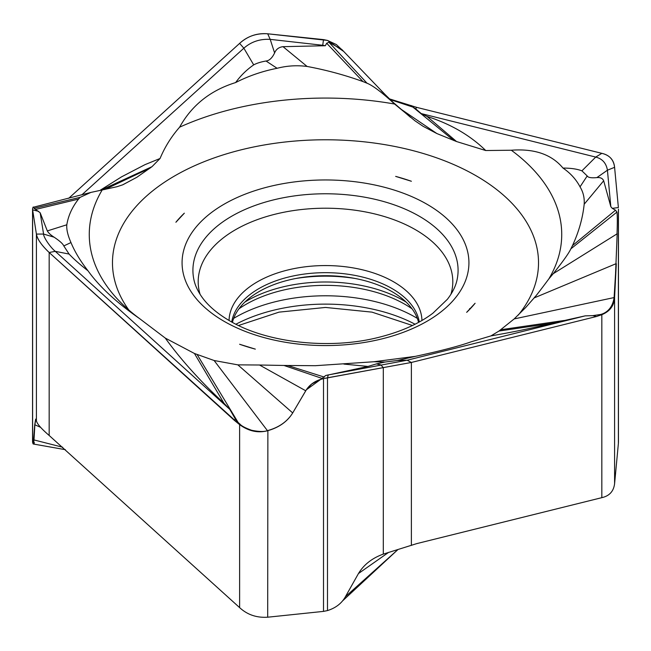 <?xml version="1.0" encoding="UTF-8"?>
<svg xmlns="http://www.w3.org/2000/svg" width="651" height="651" viewBox="0 0 651 651"><rect width="100%" height="100%" fill="white"/><g stroke="black" fill="none" stroke-linecap="round" stroke-linejoin="round"><path stroke-width="0.98" d="M469.729 308.525A236.232 136.393 180 0 1 470.258 308.761M267.699 33.795C256.665 33.071 247.307 36.269 239.625 43.381L68.697 198.311L239.625 43.381C247.73 36.09 257.088 32.892 267.699 33.795L327.486 40.419L336.396 44.577L343.573 51.356L327.486 40.419L323.514 39.613L267.699 33.795L270.198 39.361C259.944 38.808 251.164 41.762 243.865 48.198L81.814 194.869M32.615 441.15L32.615 208.369L32.615 209.85L32.615 208.369L33.193 207.01L33.673 207.173L34.064 208.32L40.175 212.787L47.328 230.934C48.418 232.928 50.68 235.019 54.123 237.2L43.568 234.059C43.357 236.931 50.119 247.152 55.278 251.343L229.754 409.324L223.985 403.27C200.37 381.364 180.807 359.645 165.289 338.097M40.175 212.787L43.576 234.059L36.407 234.075L32.615 209.85L36.407 234.075C37.343 239.177 41.591 245.321 49.167 252.507L239.625 424.647C248.706 431.247 258.065 433.265 267.699 430.702C279.1 427.479 287.482 421.498 292.82 412.742L306.426 389.689L311.764 383.968L319.999 379.598L323.514 378.605L323.514 611.387L267.699 617.205C256.665 617.929 247.307 614.731 239.625 607.619L49.167 435.478C40.948 428.374 36.692 423.402 36.407 420.579L35.667 419.114L34.698 425.013L33.193 443.99L65.385 449.686M32.615 442.631L33.193 443.99M323.514 611.387L327.486 610.581L327.486 377.8L323.514 378.605L411.375 362.461L596.454 316.508L601.833 314.685C610.052 311.3 614.308 305.457 614.593 297.173L617.189 233.481M618.385 210.655L618.385 443.437L614.593 483.677C613.657 491.302 609.409 495.964 601.833 497.657L416.762 543.609L383.301 554.107C371.9 558.224 363.518 564.873 358.18 574.036L345.12 597.252C341.36 603.623 335.477 608.067 327.486 610.581M618.385 443.437L618.45 441.939M618.385 207.563L614.593 167.323C613.657 159.698 609.409 155.036 601.833 153.343L416.762 107.391L389.428 98.879L416.762 107.391L601.833 153.343C609.629 155.223 613.877 159.886 614.593 167.323L618.385 207.563L612.265 208.344L610.825 206.668L603.672 180.775C602.582 178.317 600.32 177.259 596.877 177.609L607.432 170.204C606.219 163.116 602.313 158.746 595.722 157.078L421.246 113.591L427.015 116.415L430.026 118.978L427.015 116.415C450.63 123.991 470.193 135.359 485.711 150.519M34.381 442.639C33.665 445.064 33.526 444.226 33.982 440.133L34.869 424.786L40.549 427.308M35.829 419.154L34.869 424.786M388.655 552.357L358.465 573.539M345.469 596.65L397.818 549.68M469.615 308.655L470.177 308.851M232.431 322.375A93.996 54.269 180 0 1 295.717 278.506A93.996 54.269 180 0 1 391.967 291.607A93.996 54.269 180 0 1 418.569 322.375M128.833 310.022A213.023 122.982 180 0 1 204.113 161.7A213.023 122.982 180 0 1 471.096 172.987A213.023 122.982 180 0 1 518.294 315.068M466.661 312.35A165.232 95.396 0 0 0 475.1 303.268L466.661 312.35L475.1 303.268M239.617 344.265A165.232 95.396 0 0 0 255.338 349.131L239.617 344.265L255.338 349.131M184.339 213.178A165.232 95.396 0 0 0 175.9 222.26L184.339 213.178L175.9 222.26M411.383 181.263A165.232 95.396 0 0 0 395.662 176.388L411.383 181.263L395.662 176.388M160.048 158.502C164.874 146.955 171.4 136.515 179.619 127.181A236.232 136.393 180 0 1 394.587 104.03L415.053 120.858L423.117 126.31L436.878 133.553L399.885 108.448M499.024 331.025L490.952 335.9L471.381 341.734C459.215 346.08 440.54 350.954 415.346 356.357L373.894 361.744L384.969 362.046L376.392 363.917L380.802 364.902L383.301 367.603L327.486 377.8L328.283 374.935L407.135 360.223L585.159 315.865L551.755 323.335L499.024 331.025L514.176 318.925L525.715 307.484L534.121 297.93C536.025 295.188 531.33 302.422 548.809 278.954A236.232 136.393 0 0 0 511.312 150.235L485.703 150.527L456.546 141.544L436.878 133.553M223.985 403.27L194.454 353.485L165.297 338.097L139.688 318.681A236.232 136.393 180 0 1 117.424 299.037A236.232 136.393 180 0 1 102.191 189.962L116.879 186.739L122.803 184.794L136.824 177.3L122.551 184.892M100.482 190.076L121.542 176.852L145.018 164.638L160.048 158.494L151.976 166.697L136.824 177.3M179.619 127.181C191.785 105.25 210.46 90.375 235.654 82.555C248.544 75.955 262.361 71.203 277.106 68.29C286.945 65.743 296.946 65.124 307.109 66.459L283.006 46.66C278.88 47.206 276.081 49.289 274.608 52.934L270.206 39.361L322.717 45.277L323.514 39.613M277.106 68.29L266.031 61.015C261.092 61.853 256.982 63.131 253.695 64.864C246.591 69.836 240.569 75.728 235.646 82.547M151.976 166.697L100.539 190.32M88.007 270.792C80.521 261.271 74.841 251.856 70.967 242.563C67.777 235.304 66.394 229.372 66.817 224.782C68.282 215.733 72.18 207.173 78.519 199.092L80.138 197.343L90.888 192.419L102.191 189.962M70.967 242.563L63.798 245.932L69.087 254.061C73.766 259.057 80.073 264.631 88.015 270.8C99.334 286.635 116.562 302.593 139.688 318.681M63.798 245.932C62.984 243.881 59.762 240.968 54.123 237.2M229.754 409.324L235.369 419.041L234.238 420.253L239.625 424.647C248.706 431.247 258.065 433.265 267.699 430.702C279.1 427.479 287.482 421.498 292.82 412.742L305.872 390.559C309.648 384.424 315.532 380.444 323.514 378.605M194.454 353.485L214.122 360.516L267.415 430.628L267.87 430.514C279.076 427.373 287.351 421.522 292.706 412.937L296.604 406.314M197.18 354.616L238.136 422.483L235.369 419.041M214.122 360.516L237.851 364.861L259.513 365.008L305.742 390.779M384.969 362.046L397.305 360.508L415.354 356.357M490.952 335.9C512.907 332.108 533.177 327.917 551.763 323.335M514.176 318.925L614.096 297.572C612.111 311.617 602.151 314.083 600.564 314.482L592.882 315.629L596.454 316.516L601.833 314.685C610.052 311.3 614.308 305.457 614.593 297.173L616.302 263.72M585.159 315.865L592.882 315.629M534.121 297.93L616.155 263.655M614.096 297.572L616.139 264.086M562.993 168.056C570.479 173.19 576.159 179.456 580.033 186.853C583.223 192.053 584.606 197.847 584.183 204.235C582.718 218.142 578.82 231.927 572.481 245.59L570.862 248.828C568.941 253.06 563.066 261.352 553.22 273.697L548.809 278.954M580.033 186.853L587.202 175.933L581.913 170.847C577.234 169.024 570.927 168.088 562.985 168.064C551.666 154.417 534.438 148.469 511.312 150.235M587.202 175.933C588.016 177.56 591.238 178.122 596.877 177.601M570.862 248.828L616.936 212.104L615.529 210.208L612.265 208.344M616.936 212.104C617.408 215.562 617.441 222.683 617.034 233.457M610.825 206.668L607.424 170.204L614.593 167.323M421.246 113.591L415.631 108.79L416.762 107.391M453.82 140.535L412.864 107.081L415.631 108.79M456.546 141.544L430.034 118.978M412.864 107.081L390.12 99.538M307.109 66.459C326.257 70.015 344.884 75.052 362.981 81.578L367.034 83.222C372.356 85.338 380.51 91.335 391.487 101.198L394.587 104.03M266.031 61.015C269.319 60.681 272.175 57.988 274.608 52.934M362.981 81.578L326.672 43.235L325.329 45.733L283.006 46.669M367.034 83.222L328.926 42.266L326.672 43.235M328.926 42.266L341.734 49.403L391.487 101.198M325.329 45.741L322.717 45.277L322.66 45.871M373.894 361.744L315.369 365.699L283.966 365.463L322.074 378.41L325.671 375.529L367.994 366.423L376.392 363.917M322.074 378.41L306.352 389.803M283.966 365.463L259.513 365.008M237.851 364.861L292.706 412.937M267.415 430.628C264.233 431.882 258.968 431.768 251.611 430.27C245.435 428.032 241.578 426.006 240.056 424.2L239.625 424.647L239.625 607.619M238.136 422.483L240.056 424.2M288.019 365.593L324.328 377.1M325.671 375.529L328.34 374.878M33.25 207.051L32.615 208.369M36.407 420.579L36.407 234.075C37.123 238.884 41.371 245.028 49.167 252.507L234.238 420.253M383.301 554.107L383.301 367.603L411.375 362.461L596.454 316.508M49.167 435.478L49.167 252.498L55.278 251.343L69.087 254.061M267.699 617.205L267.87 430.514M411.375 545.432L411.375 362.461L407.135 360.223L397.305 360.508M600.564 314.482L601.833 314.685L601.833 497.657M614.593 483.677L614.593 297.173L614.145 297.141M62.683 447.237L33.99 439.93M415.053 324.222A132.584 76.549 0 0 0 235.947 324.222M233.676 318.38A127.303 73.498 180 0 1 415.517 317.314A127.303 73.498 180 0 1 415.924 317.55A127.303 73.498 180 0 1 417.324 318.38M412.05 308.818A112.493 64.945 0 0 0 405.044 304.375A112.493 64.945 0 0 0 404.67 304.163A112.493 64.945 0 0 0 238.95 308.818M244.866 302.088A110.792 63.969 180 0 1 403.474 300.518A110.792 63.969 180 0 1 403.84 300.729A110.792 63.969 180 0 1 406.134 302.088M355.413 278.53A110.401 63.741 0 0 0 295.587 278.53M419.277 321.993A94.183 54.375 0 0 0 392.097 288.596A94.183 54.375 0 0 0 391.772 288.409A94.183 54.375 0 0 0 293.332 275.943A94.183 54.375 0 0 0 231.723 321.993M229.054 320.471A96.454 55.685 180 0 1 288.995 269.709A96.454 55.685 180 0 1 393.375 281.68A96.454 55.685 180 0 1 393.709 281.875A96.454 55.685 180 0 1 421.946 320.471M450.923 294.301A127.303 73.498 0 0 0 415.908 229.966A127.303 73.498 0 0 0 415.517 229.738A127.303 73.498 0 0 0 266.853 216.474A127.303 73.498 0 0 0 200.077 294.309M419.252 216.197A132.584 76.549 0 0 0 267.984 201.354A132.584 76.549 0 0 0 193.746 278.88C194.787 284.487 197.269 290.191 201.183 295.985C207.213 304.92 216.677 313.188 229.567 320.772C266.422 342.825 329.992 350.092 379.704 337.096C401.48 331.538 419.236 323.555 432.964 313.155L447.375 299.297C452.73 292.389 456.025 285.577 457.254 278.88A132.584 76.549 0 0 0 419.659 216.433A132.584 76.549 0 0 0 419.252 216.197M426.918 204.211A143.432 82.807 0 0 0 224.082 204.211A143.432 82.807 0 0 0 224.082 321.317A143.432 82.807 0 0 0 426.918 321.317A143.432 82.807 0 0 0 426.918 204.211M253.695 64.864L243.865 48.198L239.625 43.381M150.129 168.088L104.917 189.465M66.817 224.782L47.32 230.926M78.519 199.092L35.471 209.467M80.138 197.343L34.064 208.32M32.615 209.85L38.734 211.396M500.871 329.723L564.051 320.495M553.22 273.697L617.026 233.88M581.913 170.847L595.722 157.078L601.833 153.343M584.183 204.235L603.68 180.766M572.481 245.59L615.529 210.208M410.944 106.211L411.375 105.568M343.891 364.088L367.994 366.423M32.55 441.891L32.55 209.109M618.45 441.891L618.45 209.109M397.126 550.298L342.67 600.808M412.457 325.5L371.998 312.138L325.5 307.443L279.01 312.138L238.543 325.5M90.888 192.419L33.673 207.173M456.514 141.536L451.062 136.897M410.529 117.335L392.968 102.215L381.372 90.912M380.851 364.894L376.986 364.031"/></g></svg>
